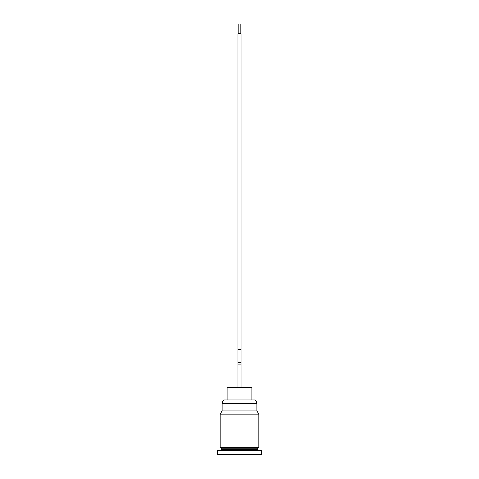 <?xml version="1.0" encoding="UTF-8"?>
<svg xmlns="http://www.w3.org/2000/svg" width="479" height="479" viewBox="0 0 479 479"><rect width="100%" height="100%" fill="white"/><g stroke="black" fill="none" stroke-linecap="round" stroke-linejoin="round"><path stroke-width="0.72" d="M237.925 387.643L237.925 364.124L241.075 364.124L241.075 387.643M256.834 403.647C256.792 402.109 256.145 400.899 254.882 400.013L224.118 400.013C222.855 400.899 222.208 402.109 222.166 403.647L222.166 410.922L220.101 414.167L258.899 414.167L256.84 410.922L222.16 410.922L256.84 410.922L256.834 403.647L222.166 403.647M221.316 449.476L221.316 448.14L257.684 448.14L257.684 449.476L221.316 449.476L220.585 450.2M260.959 450.2L218.041 450.2L217.676 450.565L261.324 450.565L260.959 450.2M220.101 447.41L220.466 447.775L258.534 447.775L258.899 447.41L220.101 447.41L220.101 414.167M217.676 454.685L218.041 455.05L260.959 455.05L261.324 454.685L217.676 454.685L217.676 450.565M238.776 33.65L238.776 23.95L240.224 23.95L240.224 33.65M227.136 400.013L227.136 387.643L251.864 387.643L251.864 400.013M241.075 349.58L237.925 349.58L237.925 33.65L241.075 33.65L241.075 364.124M237.925 349.58L237.925 351.029L241.075 351.029M237.925 351.029L237.925 362.675L241.075 362.675M257.684 449.476L258.415 450.2M257.684 448.14L258.049 447.775M221.316 448.14L220.951 447.775M258.899 414.167L258.899 447.41M261.324 450.565L261.324 454.685M237.925 362.675L237.925 364.124"/></g></svg>
